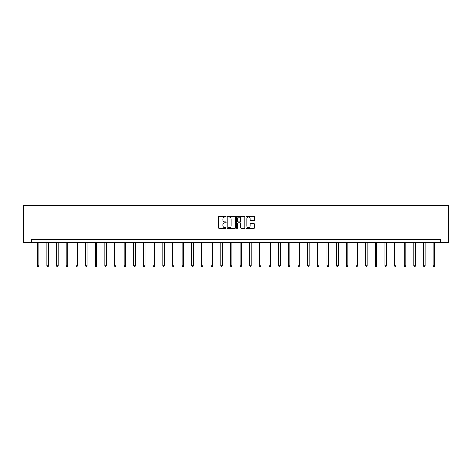 <?xml version="1.0" encoding="UTF-8"?>
<svg xmlns="http://www.w3.org/2000/svg" width="472" height="472" viewBox="0 0 472 472"><rect width="100%" height="100%" fill="white"/><g stroke="black" fill="none" stroke-linecap="round" stroke-linejoin="round"><path stroke-width="0.71" d="M226.094 216.725A0.425 0.425 0 0 0 225.669 216.3L219.214 216.3A0.608 0.608 0 0 0 218.607 216.908L218.607 227.846A0.608 0.608 0 0 0 219.214 228.454L225.669 228.454A0.425 0.425 0 0 0 226.094 228.023A0.425 0.425 0 0 0 225.669 227.598L224.837 227.598A1.947 1.947 0 0 1 222.89 225.657L222.89 224.743A1.947 1.947 0 0 1 224.837 222.802L225.669 222.802A0.425 0.425 0 0 0 226.094 222.377A0.425 0.425 0 0 0 225.669 221.946L224.837 221.946A1.947 1.947 0 0 1 222.89 220.005L222.89 219.091A1.947 1.947 0 0 1 224.837 217.149L225.669 217.149A0.425 0.425 0 0 0 226.094 216.725M253.759 220.583A0.608 0.608 0 0 0 254.367 219.976L254.367 216.908A0.608 0.608 0 0 0 253.759 216.3L246.59 216.3A0.608 0.608 0 0 0 245.983 216.908L245.983 227.846A0.608 0.608 0 0 0 246.59 228.454L253.759 228.454A0.608 0.608 0 0 0 254.367 227.846L254.367 224.135A0.608 0.608 0 0 0 253.759 223.527L250.691 223.527A0.608 0.608 0 0 0 250.083 224.135L250.083 225.976A1.628 1.628 0 0 1 248.455 227.598A1.628 1.628 0 0 1 246.832 225.976L246.832 218.772A1.628 1.628 0 0 1 248.455 217.149A1.628 1.628 0 0 1 250.083 218.772L250.083 219.976A0.608 0.608 0 0 0 250.691 220.583L253.759 220.583M440.535 242.496L448.4 242.496L448.4 205.35L23.6 205.35L23.6 242.496L440.535 242.496L440.535 239.398L31.465 239.398L31.465 242.496M235.469 216.908A0.608 0.608 0 0 0 234.861 216.3L227.693 216.3A0.608 0.608 0 0 0 227.085 216.908L227.085 227.846A0.608 0.608 0 0 0 227.693 228.454L234.861 228.454A0.608 0.608 0 0 0 235.469 227.846L235.469 216.908M237.139 216.3L244.307 216.3A0.608 0.608 0 0 1 244.915 216.908L244.915 227.846A0.608 0.608 0 0 1 244.307 228.454L241.239 228.454A0.608 0.608 0 0 1 240.631 227.846L240.631 223.409A0.608 0.608 0 0 0 240.024 222.802L237.988 222.802A0.608 0.608 0 0 0 237.381 223.409L237.381 228.023A0.425 0.425 0 0 1 236.956 228.454A0.425 0.425 0 0 1 236.531 228.023L236.531 216.908A0.608 0.608 0 0 1 237.139 216.3M228.359 217.149A0.425 0.425 0 0 0 227.935 217.574L227.935 227.174A0.425 0.425 0 0 0 228.359 227.598L229.239 227.598A1.947 1.947 0 0 0 231.186 225.657L231.186 219.091A1.947 1.947 0 0 0 229.239 217.149L228.359 217.149M240.631 218.807A1.628 1.628 0 0 0 239.009 217.179A1.628 1.628 0 0 0 237.381 218.807L237.381 221.344A0.608 0.608 0 0 0 237.988 221.946L240.024 221.946A0.608 0.608 0 0 0 240.631 221.344L240.631 218.807M37.253 242.496L37.253 265.842L38.798 265.842L38.798 242.496M38.798 265.842L38.332 266.65L37.713 266.65L37.253 265.842M46.905 242.496L46.905 265.842L48.457 265.842L48.457 242.496M48.457 265.842L47.991 266.65L47.371 266.65L46.905 265.842M56.563 242.496L56.563 265.842L58.115 265.842L58.115 242.496M58.115 265.842L57.649 266.65L57.029 266.65L56.563 265.842M66.222 242.496L66.222 265.842L67.767 265.842L67.767 242.496M67.767 265.842L67.307 266.65L66.688 266.65L66.222 265.842M75.88 242.496L75.88 265.842L77.426 265.842L77.426 242.496M77.426 265.842L76.965 266.65L76.346 266.65L75.88 265.842M85.538 242.496L85.538 265.842L87.084 265.842L87.084 242.496M87.084 265.842L86.618 266.65L86.004 266.65L85.538 265.842M95.196 242.496L95.196 265.842L96.742 265.842L96.742 242.496M96.742 265.842L96.276 266.65L95.657 266.65L95.196 265.842M104.849 242.496L104.849 265.842L106.401 265.842L106.401 242.496M106.401 265.842L105.934 266.65L105.315 266.65L104.849 265.842M114.507 242.496L114.507 265.842L116.059 265.842L116.059 242.496M116.059 265.842L115.593 266.65L114.973 266.65L114.507 265.842M124.165 242.496L124.165 265.842L125.711 265.842L125.711 242.496M125.711 265.842L125.251 266.65L124.632 266.65L124.165 265.842M133.824 242.496L133.824 265.842L135.37 265.842L135.37 242.496M135.37 265.842L134.909 266.65L134.29 266.65L133.824 265.842M143.482 242.496L143.482 265.842L145.028 265.842L145.028 242.496M145.028 265.842L144.562 266.65L143.948 266.65L143.482 265.842M153.14 242.496L153.14 265.842L154.686 265.842L154.686 242.496M154.686 265.842L154.22 266.65L153.601 266.65L153.14 265.842M162.799 242.496L162.799 265.842L164.345 265.842L164.345 242.496M164.345 265.842L163.878 266.65L163.259 266.65L162.799 265.842M172.451 242.496L172.451 265.842L174.003 265.842L174.003 242.496M174.003 265.842L173.537 266.65L172.917 266.65L172.451 265.842M182.109 242.496L182.109 265.842L183.661 265.842L183.661 242.496M183.661 265.842L183.195 266.65L182.575 266.65L182.109 265.842M191.768 242.496L191.768 265.842L193.313 265.842L193.313 242.496M193.313 265.842L192.853 266.65L192.234 266.65L191.768 265.842M201.426 242.496L201.426 265.842L202.972 265.842L202.972 242.496M202.972 265.842L202.512 266.65L201.892 266.65L201.426 265.842M211.084 242.496L211.084 265.842L212.63 265.842L212.63 242.496M212.63 265.842L212.164 266.65L211.544 266.65L211.084 265.842M220.743 242.496L220.743 265.842L222.288 265.842L222.288 242.496M222.288 265.842L221.822 266.65L221.203 266.65L220.743 265.842M230.395 242.496L230.395 265.842L231.947 265.842L231.947 242.496M231.947 265.842L231.481 266.65L230.861 266.65L230.395 265.842M240.053 242.496L240.053 265.842L241.605 265.842L241.605 242.496M241.605 265.842L241.139 266.65L240.519 266.65L240.053 265.842M249.712 242.496L249.712 265.842L251.257 265.842L251.257 242.496M251.257 265.842L250.797 266.65L250.178 266.65L249.712 265.842M259.37 242.496L259.37 265.842L260.916 265.842L260.916 242.496M260.916 265.842L260.455 266.65L259.836 266.65L259.37 265.842M269.028 242.496L269.028 265.842L270.574 265.842L270.574 242.496M270.574 265.842L270.108 266.65L269.488 266.65L269.028 265.842M278.687 242.496L278.687 265.842L280.232 265.842L280.232 242.496M280.232 265.842L279.766 266.65L279.147 266.65L278.687 265.842M288.339 242.496L288.339 265.842L289.891 265.842L289.891 242.496M289.891 265.842L289.424 266.65L288.805 266.65L288.339 265.842M297.997 242.496L297.997 265.842L299.549 265.842L299.549 242.496M299.549 265.842L299.083 266.65L298.463 266.65L297.997 265.842M307.656 242.496L307.656 265.842L309.201 265.842L309.201 242.496M309.201 265.842L308.741 266.65L308.122 266.65L307.656 265.842M317.314 242.496L317.314 265.842L318.86 265.842L318.86 242.496M318.86 265.842L318.399 266.65L317.78 266.65L317.314 265.842M326.972 242.496L326.972 265.842L328.518 265.842L328.518 242.496M328.518 265.842L328.052 266.65L327.438 266.65L326.972 265.842M336.63 242.496L336.63 265.842L338.176 265.842L338.176 242.496M338.176 265.842L337.71 266.65L337.091 266.65L336.63 265.842M346.289 242.496L346.289 265.842L347.834 265.842L347.834 242.496M347.834 265.842L347.368 266.65L346.749 266.65L346.289 265.842M355.941 242.496L355.941 265.842L357.493 265.842L357.493 242.496M357.493 265.842L357.027 266.65L356.407 266.65L355.941 265.842M365.599 242.496L365.599 265.842L367.151 265.842L367.151 242.496M367.151 265.842L366.685 266.65L366.065 266.65L365.599 265.842M375.258 242.496L375.258 265.842L376.803 265.842L376.803 242.496M376.803 265.842L376.343 266.65L375.724 266.65L375.258 265.842M384.916 242.496L384.916 265.842L386.462 265.842L386.462 242.496M386.462 265.842L385.996 266.65L385.382 266.65L384.916 265.842M394.574 242.496L394.574 265.842L396.12 265.842L396.12 242.496M396.12 265.842L395.654 266.65L395.034 266.65L394.574 265.842M404.233 242.496L404.233 265.842L405.778 265.842L405.778 242.496M405.778 265.842L405.312 266.65L404.693 266.65L404.233 265.842M413.885 242.496L413.885 265.842L415.437 265.842L415.437 242.496M415.437 265.842L414.971 266.65L414.351 266.65L413.885 265.842M423.543 242.496L423.543 265.842L425.095 265.842L425.095 242.496M425.095 265.842L424.629 266.65L424.009 266.65L423.543 265.842M433.202 242.496L433.202 265.842L434.747 265.842L434.747 242.496M434.747 265.842L434.287 266.65L433.668 266.65L433.202 265.842"/></g></svg>
